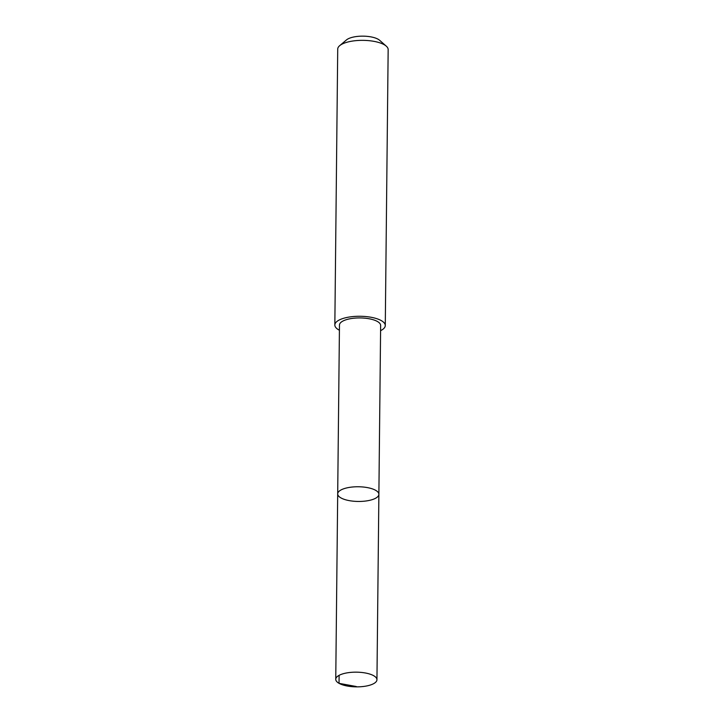 <?xml version="1.0" encoding="UTF-8"?>
<svg xmlns="http://www.w3.org/2000/svg" width="723" height="723" viewBox="0 0 723 723"><rect width="100%" height="100%" fill="white"/><g stroke="black" fill="none" stroke-linecap="round" stroke-linejoin="round"><path stroke-width="1.08" d="M337.695 493.89L339.467 325.061A20.587 7.347 0.6 0 1 339.494 324.708A20.587 7.347 0.6 0 1 360.623 317.939A20.587 7.347 0.6 0 1 380.641 325.486L378.879 494.324A20.596 7.347 -179.4 0 0 358.861 486.769A20.596 7.347 -179.4 0 0 337.722 493.538A20.596 7.347 -179.4 0 0 337.695 493.89A20.596 7.347 -179.4 0 0 358.21 501.455A20.596 7.347 -179.4 0 0 378.879 494.324A20.596 7.347 -179.4 0 0 358.861 486.769A20.596 7.347 -179.4 0 0 337.722 493.538A20.596 7.347 -179.4 0 0 337.695 493.89L335.752 679.295A20.596 7.347 0.6 0 1 335.779 678.942A20.596 7.347 0.6 0 1 356.918 672.173A20.596 7.347 0.6 0 1 376.945 679.728A20.596 7.347 0.6 0 1 376.918 680.081A20.596 7.347 0.6 0 1 355.779 686.85A20.596 7.347 0.6 0 1 335.752 679.295M339.412 330.248A25.224 9.001 0.6 0 1 334.839 324.998A25.224 9.001 0.6 0 1 360.153 316.267A25.224 9.001 0.6 0 1 385.278 325.531A25.224 9.001 0.6 0 1 385.242 325.956A25.224 9.001 0.6 0 1 380.587 330.673M334.839 324.998L337.722 49.083A25.224 9.001 0.6 0 1 339.674 45.676A25.224 9.001 0.6 0 1 363.036 40.352A25.224 9.001 0.6 0 1 386.29 46.164A25.224 9.001 0.6 0 1 388.161 49.616L385.278 325.531M339.674 45.676L346.462 39.928A17.939 6.399 0.6 0 1 363.082 36.15A17.939 6.399 0.6 0 1 379.62 40.28L386.29 46.164M339.114 675.327L339.033 683.334L356.276 686.516M378.879 494.324L376.945 679.728"/></g></svg>
